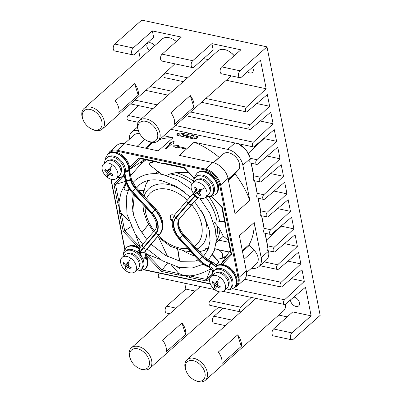 <?xml version="1.0" encoding="UTF-8"?>
<svg xmlns="http://www.w3.org/2000/svg" width="402" height="402" viewBox="0 0 402 402"><rect width="100%" height="100%" fill="white"/><g stroke="black" fill="none" stroke-linecap="round" stroke-linejoin="round"><path stroke-width="0.6" d="M188.488 172.493L175.975 172.634L170.081 173.92A45.235 29.723 48.4 0 1 172.694 174.388A45.235 29.723 48.4 0 1 192.171 183.553M112.314 164.835A9.633 6.331 48.4 0 1 117.62 176.589A9.633 6.331 48.4 0 1 116.404 178.413A9.633 6.331 48.4 0 1 107.691 177.589A9.633 6.331 48.4 0 1 102.389 165.835A9.633 6.331 48.4 0 1 103.605 164.011A9.633 6.331 48.4 0 1 112.314 164.835A17.206 4.352 125.2 0 0 109.867 169.192L109.063 168.614A17.175 4.342 -54.8 0 0 108.108 170.669L109.862 169.192L110.696 169.765A17.175 4.342 125.2 0 0 109.741 171.82L110.309 173.081A17.175 12.196 19.9 0 0 112.746 174.307L112.248 175.674A17.175 12.196 -160.1 0 1 109.811 174.448L108.751 174.553L110.314 173.081M108.751 174.553A17.175 4.342 125.2 0 0 108.414 176.061L107.575 175.508A17.206 4.352 125.2 0 0 107.691 177.589M155.981 209.196L155.237 209.829A20.648 13.567 48.4 0 1 162.117 222.763A20.648 13.567 48.4 0 1 159.976 233.773A2.854 2.146 40.7 0 0 160.127 233.617C162.418 231.627 163.242 227.658 162.609 221.718C161.659 217.201 159.448 213.025 155.981 209.196L135.866 187.247L131.655 179.764L130.369 179.262L129.047 169.815L129.544 168.684C129.821 161.815 123.052 153.644 116.103 152.308C113.434 151.549 110.741 152.147 108.027 154.097A14.11 9.271 -131.6 0 0 107.892 154.217M217.397 265.31L216.753 265.797A14.11 9.271 48.4 0 1 222.311 265.335A14.11 9.271 48.4 0 1 234.497 275.31A14.11 9.271 48.4 0 1 234.054 287.847L234.326 287.606A14.11 9.271 -131.6 0 0 236.366 279.496A14.11 9.271 -131.6 0 0 222.582 265.094A2.854 1.603 -77.9 0 1 223.658 264.722C221.412 264.235 219.321 264.431 217.397 265.31M205.035 187.628A9.633 6.331 48.4 0 1 205.467 197.437A9.633 6.331 48.4 0 1 204.337 198.156A9.633 6.331 48.4 0 1 193.101 192.839A9.633 6.331 48.4 0 1 192.669 183.031A9.633 6.331 48.4 0 1 193.799 182.312A9.633 6.331 48.4 0 1 205.035 187.628A17.206 2.713 146.4 0 1 200.739 190.081L200.181 189.226A17.175 2.708 -33.6 0 1 198.206 190.226L197 189.654A17.175 12.658 66.4 0 1 195.839 187.166L194.563 187.729L196.05 187.684M194.563 187.729A17.175 12.658 -113.6 0 0 195.724 190.211L195.648 191.342A17.175 2.708 -33.6 0 1 194.292 191.794L195.417 193.493A17.175 2.708 146.4 0 0 196.779 193.04L197.98 193.608A17.175 12.658 -113.6 0 0 199.759 195.548L201.04 194.99A17.175 12.658 66.4 0 1 199.261 193.05L199.337 191.925A17.175 2.708 146.4 0 0 201.312 190.92L200.739 190.081M200.975 190.432L199.201 192.01L200.99 190.453M194.829 192.664A17.206 2.713 146.4 0 1 193.101 192.839M126.188 270.988A9.633 6.331 48.4 0 1 120.881 259.235A9.633 6.331 48.4 0 1 122.097 257.406A9.633 6.331 48.4 0 1 130.806 258.23A9.633 6.331 48.4 0 1 136.112 269.983A9.633 6.331 48.4 0 1 134.896 271.812A9.633 6.331 48.4 0 1 126.188 270.988A17.206 4.352 -54.8 0 1 126.067 268.908L126.906 269.461A17.175 4.342 125.2 0 1 127.243 267.953L128.806 266.481M127.243 267.953L128.308 267.843A17.175 12.196 -160.1 0 0 130.74 269.069L131.238 267.702A17.175 12.196 19.9 0 1 128.801 266.476L128.233 265.219A17.175 4.342 125.2 0 1 129.188 263.164L128.359 262.591L126.449 264.28L125.54 264.174A17.175 12.196 19.9 0 1 123.721 262.4L123.223 263.762A17.175 12.196 -160.1 0 0 125.042 265.541L125.61 266.797A17.175 4.342 -54.8 0 0 125.273 268.305L126.067 268.908M128.303 262.551L126.6 264.064A17.175 4.342 -54.8 0 1 127.555 262.009L128.359 262.591A17.206 4.352 -54.8 0 1 130.806 258.23M219.869 277.254A9.633 6.331 48.4 0 1 225.175 289.003A9.633 6.331 48.4 0 1 223.959 290.832A9.633 6.331 48.4 0 1 215.251 290.008A9.633 6.331 48.4 0 1 209.944 278.254A9.633 6.331 48.4 0 1 211.161 276.425A9.633 6.331 48.4 0 1 219.869 277.254A17.206 4.352 125.2 0 0 217.422 281.611L216.618 281.033A17.175 4.342 -54.8 0 0 215.663 283.088L217.417 281.606M217.869 285.5L216.306 286.973L217.371 286.862A17.175 12.196 -160.1 0 0 219.804 288.093L220.301 286.726A17.175 12.196 19.9 0 1 217.864 285.495L217.296 284.239A17.175 4.342 125.2 0 1 218.251 282.184L217.422 281.611M216.306 286.973A17.175 4.342 125.2 0 0 215.969 288.48L215.135 287.927A17.206 4.352 125.2 0 0 215.251 290.008M207.899 249.959L206.05 247.898L205.085 249.923L204.452 250.456L199.412 251.642M103.605 164.011L106.595 161.353A9.633 6.331 48.4 0 1 116.57 163.187A9.633 6.331 48.4 0 1 120.61 173.93A9.633 6.331 48.4 0 1 119.394 175.754L116.404 178.413M262.747 139.368A5.161 3.392 48.4 0 1 262.682 139.901M209.934 191.93A8.603 5.653 -131.6 0 0 209.261 184.387A8.603 5.653 -131.6 0 0 202.166 178.9A8.603 5.653 -131.6 0 0 198.658 179.242M192.669 183.031L195.658 180.372A9.633 6.331 48.4 0 1 196.789 179.654A9.633 6.331 48.4 0 1 207.437 184.151A9.633 6.331 48.4 0 1 208.457 194.779L205.467 197.437M129.047 169.654A14.11 9.271 -131.6 0 0 115.027 152.675A14.11 9.271 -131.6 0 0 108.027 154.097L107.756 154.338A14.11 9.271 48.4 0 1 114.756 152.916A14.11 9.271 48.4 0 1 128.776 170.056A10.321 6.784 -131.6 0 0 128.786 170.84L130.429 179.784A2.859 1.045 166.2 0 0 126.58 180.99L124.901 173.307L125.203 172.503A12.045 7.914 -131.6 0 0 113.495 156.097A12.045 7.914 -131.6 0 0 107.515 157.313L106.545 158.172A12.045 7.914 48.4 0 1 112.525 156.961A12.045 7.914 48.4 0 1 122.927 165.478A12.045 7.914 48.4 0 1 122.545 176.177A12.045 7.914 48.4 0 1 117.394 177.533M104.595 163.127A12.045 7.914 48.4 0 1 106.545 158.172M176.267 41.577A13.763 9.045 -131.6 0 0 172.699 39.079A13.763 9.045 -131.6 0 0 167.528 37.471A13.763 9.045 -131.6 0 0 162.147 39.069L83.998 108.505A13.763 9.045 -131.6 0 0 82.767 118.987L83.093 119.826A12.045 7.914 -131.6 0 0 90.937 128.65A12.045 7.914 -131.6 0 0 95.46 130.057A12.045 7.914 -131.6 0 0 101.56 120.374A12.045 7.914 -131.6 0 0 88.882 109.259A12.045 7.914 -131.6 0 0 83.093 119.826M234.17 55.772A13.763 9.045 -131.6 0 0 228.361 50.969A13.763 9.045 -131.6 0 0 223.195 49.361A13.763 9.045 -131.6 0 0 217.809 50.959L139.665 120.394A13.763 9.045 -131.6 0 0 138.429 130.876L138.755 131.715A12.045 7.914 -131.6 0 0 146.599 140.539A12.045 7.914 -131.6 0 0 151.122 141.946A12.045 7.914 -131.6 0 0 157.227 132.263A12.045 7.914 -131.6 0 0 144.549 121.148A12.045 7.914 -131.6 0 0 138.755 131.715M149.283 50.496A5.507 3.618 48.4 0 1 146.926 46.526A5.507 3.618 48.4 0 1 147.72 43.361A5.507 3.618 48.4 0 1 154.624 45.753M252.501 67.28A5.507 3.618 48.4 0 1 253.245 69.229A5.507 3.618 48.4 0 1 252.451 72.395A5.507 3.618 48.4 0 1 247.361 71.847M293.857 297.058A5.507 3.618 48.4 0 1 299.48 302.721A5.507 3.618 48.4 0 1 298.681 305.887A5.507 3.618 48.4 0 1 294.048 305.646A5.507 3.618 48.4 0 1 290.571 300.822A5.507 3.618 48.4 0 1 290.475 299.917M290.38 244.873L284.515 243.622M279.189 228.235A5.161 3.392 -131.6 0 0 278.882 227.944M140.67 164.197A65.38 42.959 48.4 0 1 142.388 160.845M194.794 256.064A65.38 42.959 48.4 0 1 183.312 250.813M212.095 270.466L210.673 268.893C202.734 273.244 195.734 275.571 189.669 275.883L183.88 275.46L178.93 273.591L171.528 265.139M160.051 259.37L147.157 254.335L145.946 253.406M140.283 247.401L135.474 234.411M129.012 221.14L121.223 213.276L119.344 208.01L118.992 202.01L121.052 192.573L126.032 182.056M125.565 180.257L124.238 176.83M129.534 169.488L144.7 159.559M156.855 162.112L167.262 164.358M90.937 128.65L91.731 129.077A13.763 9.045 -131.6 0 0 96.897 130.68A13.763 9.045 -131.6 0 0 102.284 129.087A13.763 9.045 -131.6 0 0 102.289 116.083A13.763 9.045 -131.6 0 0 89.385 106.912A13.763 9.045 -131.6 0 0 83.998 108.505M146.599 140.539L147.393 140.966A13.763 9.045 -131.6 0 0 152.564 142.569A13.763 9.045 -131.6 0 0 157.946 140.971A13.763 9.045 -131.6 0 0 157.956 127.972A13.763 9.045 -131.6 0 0 145.047 118.796A13.763 9.045 -131.6 0 0 139.665 120.394M193.99 379.87L194.784 380.292A13.763 9.045 -131.6 0 0 199.95 381.9A13.763 9.045 -131.6 0 0 205.337 380.302A13.763 9.045 -131.6 0 0 205.347 367.297A13.763 9.045 -131.6 0 0 192.437 358.127A13.763 9.045 -131.6 0 0 187.051 359.725A13.763 9.045 -131.6 0 0 185.819 370.207L186.146 371.041A12.045 7.914 -131.6 0 0 193.99 379.87A12.045 7.914 -131.6 0 0 198.513 381.277A12.045 7.914 -131.6 0 0 204.613 371.594A12.045 7.914 -131.6 0 0 191.935 360.473A12.045 7.914 -131.6 0 0 186.146 371.041M138.323 367.981L139.117 368.408A13.763 9.045 -131.6 0 0 144.288 370.011A13.763 9.045 -131.6 0 0 149.67 368.413A13.763 9.045 -131.6 0 0 149.68 355.413A13.763 9.045 -131.6 0 0 136.77 346.238A13.763 9.045 -131.6 0 0 131.389 347.836A13.763 9.045 -131.6 0 0 130.153 358.318L130.484 359.157A12.045 7.914 -131.6 0 0 138.323 367.981A12.045 7.914 -131.6 0 0 142.846 369.388A12.045 7.914 -131.6 0 0 148.951 359.705A12.045 7.914 -131.6 0 0 136.273 348.589A12.045 7.914 -131.6 0 0 130.484 359.157M183.699 135.625A1.548 0.779 -11.2 0 0 185.347 135.419A1.548 0.779 -11.2 0 0 186.091 134.549A1.548 0.779 -11.2 0 0 185.448 134.072A1.548 0.779 -11.2 0 0 183.799 134.283A1.548 0.779 -11.2 0 0 183.056 135.147A1.548 0.779 -11.2 0 0 183.699 135.625M187.598 136.459A1.548 0.779 -11.2 0 0 189.242 136.248A1.548 0.779 -11.2 0 0 189.99 135.379A1.548 0.779 -11.2 0 0 189.342 134.906A1.548 0.779 -11.2 0 0 187.699 135.112A1.548 0.779 -11.2 0 0 186.95 135.982A1.548 0.779 -11.2 0 0 187.598 136.459M191.493 137.288A1.548 0.779 -11.2 0 0 193.136 137.082A1.548 0.779 -11.2 0 0 193.885 136.213A1.548 0.779 -11.2 0 0 193.236 135.74A1.548 0.779 -11.2 0 0 191.593 135.946A1.548 0.779 -11.2 0 0 190.844 136.816A1.548 0.779 -11.2 0 0 191.493 137.288M193.658 182.146A12.045 7.914 48.4 0 1 195.608 177.192A12.045 7.914 48.4 0 1 203.166 176.443A12.045 7.914 48.4 0 1 212.392 185.327A12.045 7.914 48.4 0 1 211.608 195.201A12.045 7.914 48.4 0 1 206.457 196.553M211.608 195.201L212.578 194.337A12.045 7.914 -131.6 0 0 213.361 184.463A12.045 7.914 -131.6 0 0 204.136 175.584A12.045 7.914 -131.6 0 0 196.578 176.332L195.608 177.192M212.155 275.546A12.045 7.914 48.4 0 1 214.105 270.591A12.045 7.914 48.4 0 1 220.08 269.38A12.045 7.914 48.4 0 1 230.482 277.893A12.045 7.914 48.4 0 1 230.1 288.596A12.045 7.914 48.4 0 1 224.954 289.948M230.1 288.596L231.07 287.737A12.045 7.914 -131.6 0 0 231.451 277.033A12.045 7.914 -131.6 0 0 221.05 268.516A12.045 7.914 -131.6 0 0 215.07 269.727L214.105 270.591M141.037 269.576L142.006 268.712A12.045 7.914 -131.6 0 0 141.991 257.295L141.353 256.375L140.635 251.979L139.479 249.386L139.675 248.552L140.856 255.707L140.157 254.722A12.045 7.914 -131.6 0 0 131.987 249.496A12.045 7.914 -131.6 0 0 126.007 250.707L125.042 251.572A12.045 7.914 48.4 0 1 131.017 250.356A12.045 7.914 48.4 0 1 141.419 258.873A12.045 7.914 48.4 0 1 141.037 269.576A12.045 7.914 48.4 0 1 135.891 270.928M123.092 256.526A12.045 7.914 48.4 0 1 125.042 251.572M150.805 142.288L151.353 142.866A0.688 0.452 -131.6 0 0 152.087 143.077A71.229 46.803 48.4 0 1 152.886 142.589M139.363 266.305A8.603 5.653 -131.6 0 0 138.69 258.762A8.603 5.653 -131.6 0 0 131.595 253.275A8.603 5.653 -131.6 0 0 128.087 253.617M122.097 257.406L125.087 254.747A9.633 6.331 48.4 0 1 135.062 256.582A9.633 6.331 48.4 0 1 139.102 267.325A9.633 6.331 48.4 0 1 137.886 269.154L134.896 271.812M228.426 285.325A8.603 5.653 -131.6 0 0 227.753 277.782A8.603 5.653 -131.6 0 0 220.658 272.295A8.603 5.653 -131.6 0 0 217.155 272.636M211.161 276.425L214.15 273.772A9.633 6.331 48.4 0 1 224.125 275.601A9.633 6.331 48.4 0 1 228.165 286.345A9.633 6.331 48.4 0 1 226.949 288.174L223.959 290.832M228.296 240.185L223.21 236.11L219.914 229.517L217.608 226.301A45.235 29.723 48.4 0 1 216.331 237.16M157.916 171.342L154.946 173.649M206.05 247.898L208.015 249.702M223.582 221.507L214.16 222.256L217.608 226.301M214.16 222.256L223.798 221.311M154.695 161.694L149.283 163.132L149.599 164.936L161.84 174.352M149.283 163.132L150.273 162.448L153.494 161.438M193.895 178.146L193.035 178.307L192.895 178.825L193.658 182.076M172.202 221.316A4.472 2.94 48.4 0 1 170.684 215.301A4.472 2.94 48.4 0 1 172.905 214.854A4.472 2.94 48.4 0 1 174.292 215.407M171.001 215.075A4.472 2.94 -131.6 0 0 172.327 220.381M120.871 172.91A8.603 5.653 -131.6 0 0 120.198 165.368A8.603 5.653 -131.6 0 0 113.103 159.88A8.603 5.653 -131.6 0 0 109.595 160.217M217.919 282.857L217.879 282.827A1.03 0.678 -131.6 0 0 217.457 281.897L217.532 281.691M128.856 263.838L128.816 263.807A1.03 0.678 -131.6 0 0 128.394 262.878L128.469 262.667M145.971 159.835L141.047 163.86L145.805 159.8M141.047 163.86L130.615 175.533M126.379 182.799L124.218 188.01C124.027 189.231 124.575 189.965 125.866 190.211L128.173 190.277M138.911 190.568L144.132 190.699L145.82 184.608A45.235 29.723 48.4 0 1 148.77 180.392M134.308 195.005L132.74 211.517M148.509 224.411L141.821 232.838M141.79 232.798L148.484 224.366M158.805 237.798L167.669 256.622M177.242 266.938L179.176 268.36L180.056 268.37L180.387 267.621M180.573 267.657L180.056 268.37M177.895 249.541L179.689 261.159M179.458 261.104L177.669 249.471M212.482 254.647L217.768 260.471C218.598 261.501 218.944 262.22 218.799 262.637L215.894 264.848M217.768 260.471L217.567 260.647C218.356 261.662 218.613 262.461 218.341 263.044L217.879 263.476M217.567 260.647L212.346 254.888M166.483 175.453L170.081 173.92M219.804 288.093L220 286.591M217.366 281.571L215.663 283.088L214.603 283.194A17.175 12.196 19.9 0 1 212.784 281.42L212.286 282.787L213.844 282.511M212.286 282.787A17.175 12.196 -160.1 0 0 214.105 284.561L217.457 281.897M214.105 284.561L214.673 285.822A17.175 4.342 -54.8 0 0 214.336 287.329L217.879 282.827M214.336 287.329L215.135 287.927M125.042 265.541L127.967 262.933M124.781 263.491L123.223 263.762M127.977 262.933L128.394 262.878M128.816 263.807L125.61 266.797M125.273 268.305L128.545 264.189M130.74 269.069L130.936 267.571M179.84 238.235L183.825 234.632C181.121 231.607 179.433 228.447 178.754 225.165C178.026 220.05 179.629 218.733 179.91 218.351A2.854 2.146 -139.3 0 1 179.759 218.507A14.452 9.497 -131.6 0 0 178.262 226.21A14.452 9.497 -131.6 0 0 183.081 235.265L203.196 257.215L210.467 262.531C207.432 261.3 204.734 259.406 202.367 256.853L199.402 259.576L179.84 238.235C173.935 232.366 171.865 221.919 175.865 218.16L188.327 203.658L187.99 203.317L175.528 217.824A17.788 11.688 -131.6 0 0 179.614 238.451L199.171 259.798L199.402 259.576A20.648 15.557 46.3 0 0 208.799 266.169L210.467 262.531L216.105 267.149M213.839 271.295C213.16 268.968 211.668 267.335 209.362 266.39L209.135 266.606A2.859 1.085 -68.7 0 1 208.326 266.898L207.824 266.697A2.859 0.975 -68.2 0 0 208.573 266.39L213.472 271.26M194.99 196.412A20.648 1.377 135 0 0 188.327 203.658A2.854 2.146 40.7 0 0 191.95 204.241L197.724 197.97C197.151 198.141 196.236 197.623 194.99 196.412L195.417 195.96C196.689 197.111 197.583 197.643 198.101 197.558L179.488 218.748A2.854 2.146 -139.3 0 1 175.865 218.16M195.272 195.402L194.653 196.075A20.648 1.377 135 0 0 187.99 203.317A2.859 2.146 40.7 0 1 187.432 200.025L193.282 193.663A2.859 0.789 43.9 0 0 194.653 196.075M193.327 193.628A2.859 0.789 43.9 0 0 193.282 193.663L193.593 193.327M147.901 180.593L145.82 184.608M200.899 190.503A1.03 0.678 -131.6 0 0 200.111 190.181L199.658 189.498M211.015 262.792L209.362 266.39L208.799 266.169M193.543 193.468A2.859 0.698 42.4 0 0 195.076 195.623L195.417 195.96L195.628 195.719M173.121 145.881L175.94 147.981L176.91 147.117L185.262 148.901L186.036 148.212L177.684 146.428L178.654 145.569L173.121 145.881L175.94 147.986L176.91 147.127L185.262 148.906L186.036 148.217M174.197 141.122L169.342 143.288L170.734 143.584L164.915 148.755L166.031 148.991L171.845 143.826L173.237 144.122L174.197 141.122L173.242 144.127L171.85 143.831L166.031 149.001L164.915 148.76M213.482 162.694L223.346 153.931A11.01 7.236 48.4 0 1 235.863 157.127A11.01 7.236 48.4 0 1 238.265 170.111L235.14 173.408A0.688 0.452 -131.6 0 0 235.23 174.146A71.229 46.803 48.4 0 1 249.823 200.382L234.989 213.562L228.019 178.367A15.482 10.176 -131.6 0 0 212.894 162.559L205.528 169.106L117.299 150.263A15.482 10.176 -131.6 0 0 109.615 151.82L116.982 145.273A15.482 10.176 -131.6 0 1 124.665 143.715L158.232 150.881L173.066 137.7L163.845 135.73M213.326 162.654L219.221 157.418A0.688 0.452 -131.6 0 0 219.331 157.499M214.954 248.662L218.216 249.748C222.211 251.572 223.462 254.436 221.959 258.33A65.38 42.959 48.4 0 1 216.628 259.215M227.236 255.275L221.959 258.33A65.38 42.959 48.4 0 0 226.105 257.024M234.064 287.837L236.733 286.335L244.099 279.787A15.482 10.176 -131.6 0 0 246.341 270.888L239.371 235.688L254.205 222.507A71.229 46.803 48.4 0 1 249.17 244.552A0.688 0.452 -131.6 0 0 249.376 245.315L254.144 250.3A11.01 7.236 48.4 0 1 256.466 263.787L246.572 272.581M185.623 334.489L181.985 322.977A13.763 9.045 48.4 0 1 185.623 334.489L166.232 351.715A13.763 9.045 -131.6 0 0 162.594 340.208L181.985 322.977M241.29 346.373L237.652 334.866A13.763 9.045 48.4 0 1 241.29 346.373L221.899 363.604A13.763 9.045 -131.6 0 0 218.261 352.097L237.652 334.866M193.9 107.043L190.262 95.535A13.763 9.045 48.4 0 1 193.9 107.043L174.508 124.273A13.763 9.045 -131.6 0 0 170.87 112.766L190.262 95.535M138.238 95.158L134.6 83.646A13.763 9.045 48.4 0 1 138.238 95.158L118.846 112.389A13.763 9.045 -131.6 0 0 115.208 100.877L134.6 83.646M124.429 143.665L134.283 134.911A11.01 7.236 48.4 0 1 139.76 133.801M196.779 193.04L199.714 190.432L195.417 193.493M199.714 190.432L200.111 190.181M199.759 195.548L200.136 194.071M197.231 189.965L195.648 191.342M139.71 254.22L139.539 249.034M141.353 256.375L140.856 255.707M135.866 187.247L135.117 187.88L155.237 209.829L154.966 210.07A20.648 13.567 48.4 0 1 159.705 234.014L147.243 248.516A17.788 1.186 135 0 0 144.695 251.923L145.851 256.999A2.859 1.196 162 0 1 142.529 258.285M144.715 251.953A2.859 2.829 -174.5 0 1 140.635 251.979L140.66 251.883A20.648 1.377 -45 0 1 143.62 247.928L156.082 233.426A17.788 11.688 -131.6 0 0 151.996 212.799L132.434 191.452A20.648 15.557 -133.7 0 1 126.736 181.568L126.58 180.99L126.354 181.212L126.168 182.533L125.997 181.91L126.354 181.212L124.645 173.845L124.901 173.307M212.537 273.079L212.527 272.36A2.859 1.648 -3.6 0 0 212.633 272.742M216.155 266.868L211.668 263.099L210.467 262.531L210.291 261.184L203.94 256.582L183.825 234.632M211.668 263.099L211.271 261.607L210.291 261.189M197.809 197.879L192.729 203.437A2.854 2.146 -139.3 0 1 192.578 203.588M198.186 197.488L197.724 197.97M146.956 256.697L146.499 257.782L144.725 251.893L160.127 233.617M145.373 250.979L144.77 251.989M156.082 233.426A2.859 2.146 -139.3 0 0 159.705 234.014L144.695 251.923A2.859 2.824 -159.3 0 1 140.66 251.883M219.221 157.418A71.229 46.803 -131.6 0 0 194.166 142.207L179.332 155.388L212.894 162.559M159.473 139.62A71.229 46.803 48.4 0 1 173.066 137.7M197.819 137.409L196.678 138.469L193.97 138.961L178.086 135.569L176.915 135.052L176.915 134.248L177.885 133.389L180.995 132.982L187.553 134.384L187.699 135.112M197.648 137.61C198.121 137.067 197.864 136.655 196.879 136.373L191.312 135.188L191.473 136.007M177.689 146.428L178.654 145.574M169.342 143.288L170.729 143.589M191.312 135.188L192.282 134.323A1.719 0.864 168.8 0 1 192.834 133.982M234.934 142.976L227.728 149.378A15.482 10.176 48.4 0 1 242.853 165.187L249.823 200.382M227.728 149.378L194.166 142.207M229.271 252.004L218.517 249.707A1.377 0.774 102.1 0 0 218.216 249.748L229.215 252.094M223.638 236.456L223.15 236.351M254.205 222.507L261.174 257.707A15.482 10.176 48.4 0 1 258.933 266.606A15.482 10.176 48.4 0 1 251.486 268.214M251.245 297.4L240.738 307.193A2.583 1.452 102.1 0 0 239.657 309.902A2.583 1.452 102.1 0 0 240.632 311.907A2.583 1.452 102.1 0 0 240.848 311.922M240.738 307.193L210.12 300.656L219.547 291.872M240.632 311.907L210.015 305.369A2.583 1.452 -77.9 0 1 209.04 303.364A2.583 1.452 -77.9 0 1 210.12 300.656M205.337 380.302L283.48 310.867A13.763 9.045 -131.6 0 0 285.636 304.007M183.292 81.631L164.941 77.712A2.583 1.452 -77.9 0 1 163.961 75.712A2.583 1.452 -77.9 0 1 165.046 72.998L174.885 63.828M187.588 77.812L165.046 72.998M187.553 134.384L188.523 133.524L188.789 134.861M129.343 139.298A15.482 10.176 48.4 0 1 131.816 132.092A15.482 10.176 48.4 0 1 138.228 130.328M126.384 247.617A14.11 9.271 -131.6 0 1 126.519 247.491C129.233 245.542 131.926 244.944 134.595 245.702A2.854 1.603 102.1 0 0 133.519 246.074A14.11 9.271 -131.6 0 0 126.519 247.491L126.248 247.732A14.11 9.271 48.4 0 1 133.248 246.315A14.11 9.271 48.4 0 1 139.489 249.295A2.859 0.633 127 0 0 137.338 252.059M167.292 263.345L162.152 270.008L147.157 254.335M210.673 268.893L206.447 279.465L189.669 275.883A1.377 0.774 -77.9 0 0 189.407 277.385L183.88 275.46L178.664 275.094A1.377 0.774 -77.9 0 1 178.93 273.591L162.152 270.008L161.463 271.42L146.69 255.984M216.376 268.878A2.859 2.116 -115.6 0 1 216.753 265.797M230.296 250.3L220.748 264.481M125.846 181.287L115.51 184.423L122.188 177.382M131.233 226.547L124.705 230.869L121.223 213.276A1.377 0.693 -11.2 0 1 119.721 213.482L119.344 208.01L117.49 202.216A1.377 0.693 -11.2 0 0 118.992 202.01L115.51 184.423L113.917 184.181L120.283 177.468M145.559 250.712L146.936 256.602L146.157 257.843A14.11 9.271 48.4 0 1 144.991 268.827L140.841 270.752L138.469 270.842M145.122 268.702A14.11 9.271 -131.6 0 0 145.263 268.586C148.042 266.647 148.624 262.712 147.006 256.783L146.936 256.602M225.341 225.085L231.004 253.873M131.881 180.578L130.529 180.181L135.117 187.88M250.114 158.483L250.315 159.112A2.583 1.452 102.1 0 0 250.758 163.127L256.742 164.403A2.583 1.452 102.1 0 0 257.712 164.066L277.732 147.137L280.043 158.81L260.315 177.202A2.583 1.452 102.1 0 0 259.23 179.915A2.583 1.452 102.1 0 0 260.21 181.915A2.583 1.452 102.1 0 0 261.179 181.578L281.199 164.649L283.51 176.322L270.647 173.574M188.804 133.122A1.719 0.864 168.8 0 1 188.523 133.524M253.582 175.996L253.783 176.624A2.583 1.452 102.1 0 0 254.225 180.639L260.21 181.915M257.049 193.508L257.25 194.136A2.583 1.452 102.1 0 0 257.692 198.151L263.677 199.427A2.583 1.452 102.1 0 0 264.647 199.09L284.666 182.161L286.978 193.834L274.114 191.086M260.516 211.02L260.717 211.648A2.583 1.452 102.1 0 0 261.159 215.663L267.144 216.939A2.583 1.452 102.1 0 0 268.114 216.603L288.133 199.673L290.445 211.346L277.581 208.598M267.451 246.044L267.652 246.672A2.583 1.452 102.1 0 0 268.094 250.682L274.079 251.964A2.583 1.452 102.1 0 0 275.048 251.627L295.073 234.698L297.385 246.371L290.47 244.893M263.983 228.532L264.184 229.16A2.583 1.452 102.1 0 0 264.627 233.175L270.611 234.451A2.583 1.452 102.1 0 0 271.581 234.115L291.601 217.186L293.917 228.859L274.184 247.25A2.583 1.452 102.1 0 0 273.099 249.959A2.583 1.452 102.1 0 0 274.079 251.964M266.511 240.054L281.39 226.185L293.917 228.859M225.421 325.63L213.854 323.163A3.784 2.126 -77.9 0 1 212.422 320.228A3.784 2.126 -77.9 0 1 214.01 316.248L223.11 308.163M291.787 339.806L273.415 335.881A3.784 2.126 -77.9 0 1 271.983 332.946A3.784 2.126 -77.9 0 1 273.571 328.972L292.767 311.912L311.138 315.836L291.937 332.891A3.784 2.126 102.1 0 0 290.35 336.871A3.784 2.126 102.1 0 0 291.787 339.806A3.784 2.126 102.1 0 0 293.209 339.313L320.163 315.364L266.998 46.848L141.75 20.1L114.796 44.049A3.784 2.126 102.1 0 0 113.208 48.024A3.784 2.126 102.1 0 0 114.645 50.964L133.012 54.883A3.784 2.126 102.1 0 0 134.439 54.396L153.634 37.336L152.363 30.914L133.168 47.974A3.784 2.126 102.1 0 0 131.58 51.948A3.784 2.126 102.1 0 0 133.012 54.883M192.729 60.692A3.784 2.126 102.1 0 0 191.141 64.667A3.784 2.126 102.1 0 0 192.573 67.606A3.784 2.126 102.1 0 0 194 67.114L213.196 50.054L211.924 43.637L192.729 60.692L162.112 54.154L181.312 37.095L152.363 30.914M192.573 67.606L161.956 61.069A3.784 2.126 -77.9 0 1 160.524 58.129A3.784 2.126 -77.9 0 1 162.112 54.154M266.998 46.848L240.044 70.797A3.784 2.126 102.1 0 0 238.456 74.772A3.784 2.126 102.1 0 0 239.888 77.712L221.517 73.787A3.784 2.126 -77.9 0 1 220.085 70.852A3.784 2.126 -77.9 0 1 221.673 66.873L240.873 49.818L211.924 43.637M208.095 59.591L203.558 58.622M234.22 55.727A13.075 8.593 -131.6 0 0 228.678 51.139L228.361 50.969M176.312 41.537A13.075 8.593 -131.6 0 0 173.016 39.25L172.699 39.079M139.429 251.456L138.263 252.813M212.155 275.209L206.608 281.058L206.447 279.465L212.517 273.069M221.175 263.943L231.014 253.572L231.652 254.662L222.306 264.516M211.748 196.317L222.281 207.321L225.849 225.361L226.22 230.833L228.08 236.627A1.377 0.693 168.8 0 1 227.507 236.205M225.849 225.361A1.377 0.693 168.8 0 1 225.276 224.939L225.467 226.13M222.281 207.321L221.819 207.125L222.281 207.321M129.524 167.729L138.961 157.785L156.162 161.458L161.689 163.383L166.905 163.75L184.106 167.423L184.372 167.986M194.161 178.423L184.227 168.006M166.905 163.75A1.377 0.774 102.1 0 0 167.393 164.408L184.181 167.991M156.162 161.458A1.377 0.774 102.1 0 0 156.649 162.112L157.901 162.433M138.961 157.785L140.077 158.529L130.238 168.9M138.037 246.934L123.288 231.522L124.705 230.869L139.705 246.547M138.64 252.421A6.02 3.955 48.4 0 1 139.554 253.099M125.464 170.659A2.859 1.774 -178.1 0 0 128.776 170.056L129.539 168.795M130.369 179.262L130.494 180.212A2.859 1.06 163.6 0 0 126.736 181.568M130.429 179.784L130.494 180.212A17.788 13.407 46.3 0 0 135.404 188.724L131.71 192.171L151.273 213.512L151.765 213.015L132.208 191.669A20.648 15.557 46.3 0 1 126.509 181.789M122.504 176.217A2.859 2.116 64.4 0 0 124.545 176.694L119.977 177.448M128.786 170.84A2.859 1.648 176.4 0 1 125.389 171.589M122.545 176.177L123.514 175.317A12.045 7.914 -131.6 0 0 124.273 174.478L124.645 173.845M110.364 170.438L110.324 170.408A1.03 0.678 -131.6 0 0 109.902 169.478L109.977 169.272M274.184 247.25L267.662 245.858M239.888 77.712A3.784 2.126 102.1 0 0 241.316 77.219L260.511 60.159L266.174 88.762L246.441 107.153A2.583 1.452 102.1 0 0 245.361 109.867A2.583 1.452 102.1 0 0 246.336 111.867A2.583 1.452 102.1 0 0 247.31 111.53L267.33 94.601L269.642 106.274L249.913 124.665A2.583 1.452 102.1 0 0 248.828 127.379A2.583 1.452 102.1 0 0 249.808 129.379A2.583 1.452 102.1 0 0 250.778 129.042L270.797 112.113L273.109 123.786L253.381 142.177A2.583 1.452 102.1 0 0 252.295 144.891A2.583 1.452 102.1 0 0 253.275 146.891A2.583 1.452 102.1 0 0 254.245 146.554L274.264 129.625L276.576 141.298L256.848 159.689A2.583 1.452 102.1 0 0 255.762 162.403A2.583 1.452 102.1 0 0 256.742 164.403M256.848 159.689L250.325 158.298M246.441 107.153L205.784 98.47M172.368 91.334L150.117 86.581M266.174 88.762L226.291 80.244M269.642 106.274L256.777 103.53M249.913 124.665L190.563 111.992M157.152 104.857L134.901 100.103M273.109 123.786L260.245 121.042M138.64 105.636L128.132 115.429A2.583 1.452 102.1 0 0 127.052 118.143A2.583 1.452 102.1 0 0 128.027 120.143L138.218 122.319M253.381 142.177L175.347 125.514M141.931 118.379L128.132 115.429M260.315 177.202L253.793 175.81M283.51 176.322L263.782 194.714L257.26 193.322M263.782 194.714A2.583 1.452 102.1 0 0 262.697 197.427A2.583 1.452 102.1 0 0 263.677 199.427M286.978 193.834L267.25 212.226L260.727 210.834M267.25 212.226A2.583 1.452 102.1 0 0 266.164 214.939A2.583 1.452 102.1 0 0 267.144 216.939M290.445 211.346L270.717 229.738L264.194 228.346M270.717 229.738A2.583 1.452 102.1 0 0 269.631 232.451A2.583 1.452 102.1 0 0 270.611 234.451M297.385 246.371L277.651 264.762L264.235 261.898M277.651 264.762A2.583 1.452 102.1 0 0 276.566 267.471A2.583 1.452 102.1 0 0 277.546 269.476A2.583 1.452 102.1 0 0 278.516 269.139L298.54 252.21L300.852 263.883L287.983 261.134M300.852 263.883L281.119 282.274L246.521 274.883M281.119 282.274A2.583 1.452 102.1 0 0 280.033 284.983A2.583 1.452 102.1 0 0 281.013 286.988A2.583 1.452 102.1 0 0 281.983 286.651L302.008 269.722L304.319 281.395L291.45 278.646M304.319 281.395L284.586 299.786L232.833 288.731M159.242 273.129A2.583 1.452 102.1 0 0 158.257 275.832A2.583 1.452 102.1 0 0 159.237 277.752L214.693 289.596M284.586 299.786A2.583 1.452 102.1 0 0 283.5 302.495A2.583 1.452 102.1 0 0 284.48 304.5A2.583 1.452 102.1 0 0 285.45 304.163L305.475 287.234L311.138 315.836M184.724 283.194L185.89 289.088L166.694 306.143A3.784 2.126 102.1 0 0 165.106 310.123A3.784 2.126 102.1 0 0 166.539 313.057L169.755 313.746M195.256 291.088L185.89 289.088M278.752 315.067L287.189 316.871M138.675 50.627L140.243 58.531M112.248 175.674L112.444 174.177M109.811 169.157L108.108 170.669L107.043 170.775A17.175 12.196 19.9 0 1 105.223 169.001L104.731 170.368L106.289 170.096M104.731 170.368A17.175 12.196 -160.1 0 0 106.55 172.141L109.47 169.538M109.485 169.533L109.902 169.478M106.55 172.141L107.118 173.403A17.175 4.342 -54.8 0 0 106.781 174.91L110.324 170.408M106.781 174.91L107.575 175.508M248.416 153.202L264.054 138.625L276.576 141.298M280.043 158.81L267.179 156.061M175.975 172.634A46.109 30.296 48.4 0 1 193.432 181.121M208.839 196.508A46.109 30.296 48.4 0 1 219.206 219.276A46.109 30.296 48.4 0 1 219.603 221.602M205.859 197.086A45.235 29.723 48.4 0 1 216.879 220.567A45.235 29.723 48.4 0 1 217.11 221.834M144.082 196.211A38.868 25.537 48.4 0 1 168.418 184.533A38.868 25.537 48.4 0 1 184.83 192.176M201.256 210.663A38.868 25.537 48.4 0 1 206.382 224.215A38.868 25.537 48.4 0 1 197.05 249.064M146.509 198.854A34.582 22.723 48.4 0 1 167.85 189.312A34.582 22.723 48.4 0 1 187.327 200.146M191.638 204.703A34.582 22.723 48.4 0 1 201.628 224.623A34.582 22.723 48.4 0 1 194.377 246.15M234.185 287.726A14.11 9.271 -131.6 0 0 234.326 287.606C236.738 285.254 237.582 282.204 236.853 278.45C234.899 271.36 230.502 266.787 223.658 264.722M215.693 194.327A14.11 9.271 -131.6 0 0 215.829 194.211A14.11 9.271 -131.6 0 0 217.869 186.101A14.11 9.271 -131.6 0 0 204.09 171.699A14.11 9.271 -131.6 0 0 197.091 173.116A14.11 9.271 -131.6 0 0 196.955 173.237M139.564 248.908A14.11 9.271 -131.6 0 0 133.519 246.074M222.582 265.094A14.11 9.271 -131.6 0 0 217.025 265.556M205.085 249.923A45.235 29.723 48.4 0 1 199.357 251.577M154.283 230.848A34.582 22.723 48.4 0 1 145.685 212.673A34.582 22.723 48.4 0 1 145.087 206.769M196.819 173.357A14.11 9.271 48.4 0 1 203.819 171.935A14.11 9.271 48.4 0 1 216.005 181.915A14.11 9.271 48.4 0 1 215.562 194.452L215.829 194.211C218.241 191.86 219.085 188.804 218.361 185.051C216.407 177.965 212.005 173.388 205.166 171.327C202.472 170.574 199.779 171.172 197.091 173.116L194.362 177.448L194.045 179.599M145.851 256.999A10.321 6.784 -131.6 0 0 146.157 257.843A2.859 1.02 157.8 0 1 142.986 259.3M152.087 143.077L146.192 148.313M219.914 229.517A46.109 30.296 48.4 0 1 216.241 241.396M156.071 173.684A46.109 30.296 48.4 0 1 159.343 172.438M190.171 251.014A38.868 25.537 48.4 0 1 184.719 250.994L190.734 251.627M208.718 247.858A45.235 29.723 48.4 0 1 207.226 248.828M149.815 162.85L150.273 162.448M187.769 248.396A34.582 22.723 48.4 0 1 158.418 235.612M207.824 266.697C204.372 265.3 201.327 263.164 198.678 260.295L179.116 238.954L179.614 238.451M175.121 214.372A2.859 2.146 40.7 0 0 174.97 214.527A2.859 2.146 40.7 0 0 175.528 217.824M218.799 262.637L218.341 263.044M160.292 174.091A45.235 29.723 48.4 0 1 161.277 173.92M143.001 195.03A45.235 29.723 48.4 0 1 143.614 190.684M218.507 285.857L217.371 286.862M217.608 283.214L214.673 285.822M129.444 266.833L128.308 267.843M202.367 256.853L182.804 235.507A14.452 9.497 48.4 0 1 179.488 218.748L191.95 204.241M198.678 260.295L199.171 259.798A20.648 15.557 46.3 0 0 208.573 266.39M187.583 199.869A2.859 2.146 40.7 0 0 187.432 200.025L174.97 214.527C170.237 221.884 171.619 230.024 179.116 238.954M203.196 257.215L203.94 256.582M235.23 174.146L228.386 180.227M228.251 179.528L235.14 173.408M238.265 170.111L228.16 179.086M254.144 250.3L244.039 259.275M242.486 251.436L249.376 245.315M242.326 250.627L249.17 244.552M144.836 139.439L137.047 146.358M145.413 148.142L151.353 142.866M199.05 192.658L197.98 193.608M195.724 190.211L196.794 189.262M142.876 244.145A2.854 2.146 40.7 0 0 142.72 244.3A2.854 2.146 40.7 0 0 143.278 247.592A20.648 1.377 135 0 0 140.323 251.546M147.243 248.516A2.859 2.146 -139.3 0 1 143.62 247.928L143.278 247.592L155.74 233.09A2.854 2.146 -139.3 0 1 155.187 229.798L142.72 244.3C139.479 248.255 140.343 247.325 139.67 248.557M178.377 135.63L176.915 134.248M195.272 139.002L196.879 136.373M180.81 136.147L177.885 133.389M183.066 134.941L180.995 132.982M144.991 268.827L145.263 268.586A14.11 9.271 -131.6 0 0 146.499 257.782M228.019 178.367L220.653 184.915A15.482 10.176 -131.6 0 0 205.528 169.106A0.688 0.387 -77.9 0 0 205.251 170.031L117.027 151.187A0.688 0.387 -77.9 0 1 117.299 150.263L124.665 143.715M236.733 286.335A15.482 10.176 -131.6 0 0 238.969 277.435L246.341 270.888M155.74 233.09A17.306 11.372 -131.6 0 0 151.765 213.015M135.404 188.724L154.966 210.07L151.996 212.799M268.466 250.763L268.541 251.16L261.174 257.707M268.642 250.803L268.662 250.908A0.688 0.347 168.8 0 1 268.541 251.16A15.482 10.176 48.4 0 1 266.305 260.059L258.933 266.606M238.26 143.685L246.059 149.725L250.34 158.383A0.688 0.347 168.8 0 1 250.225 158.639L250.315 159.112M237.25 143.469A15.482 10.176 48.4 0 1 250.225 158.639L242.853 165.187M251.124 163.202L253.783 176.624M254.597 180.714L257.25 194.136M258.064 198.226L260.717 211.648M264.998 233.25L267.652 246.672M219.708 185.136A0.688 0.347 -11.2 0 0 220.653 184.915L238.969 277.435A0.688 0.347 -11.2 0 1 238.024 277.661L219.708 185.136A14.799 9.723 -131.6 0 0 205.251 170.031M261.531 215.738L264.184 229.16M231.723 320.032L214.01 316.248M178.664 275.094L161.463 271.42M206.608 281.058L189.407 277.385M228.08 236.627L231.652 254.662M184.106 167.423L194.231 178.011M117.49 202.216L113.917 184.181M123.288 231.522L119.721 213.482M235.19 286.701A14.799 9.723 -131.6 0 0 238.024 277.661M143.971 269.591L210.296 283.757M111.123 179.262L124.967 249.195M117.027 151.187A14.799 9.723 -131.6 0 0 109.048 153.333M240.044 70.797L221.673 66.873M291.937 332.891L273.571 328.972M176.056 308.143L166.694 306.143M133.168 47.974L114.796 44.049M110.947 173.438L109.811 174.448M110.053 170.795L107.118 173.403M198.307 259.893L194.97 261.144L180.267 261.285L165.247 255.28L151.046 244.19M199.794 198.166L209.804 213.236L215.407 229.2L216.296 240.466L214.311 250.622L208.377 260.2M203.256 264.26L192.005 268.039L178.975 267.345L162.393 260.782L147.001 248.903M194.467 201.467L204.05 215.588L209.331 230.401L210.08 240.677L208.135 249.416L203.608 256.22M134.595 245.702L139.906 248.034M190.196 196.93L176.357 186.392L161.81 180.659C156.277 179.508 151.333 179.568 146.976 180.84C143.946 181.729 141.338 183.146 139.157 185.091L136.524 187.96M142.836 203.854L143.529 211.09L147.132 221.733L153.428 231.838M191.593 189.769L177.709 180.066L163.101 174.604C151.79 172.267 142.434 174.222 135.042 180.458L132.776 182.749M107.756 154.338L105.299 158.423L104.982 160.574M265.365 234.25L266.199 233.507M209.04 196.467L211.417 196.377L215.562 194.452M227.532 289.867L229.909 289.772L234.054 287.847M126.248 247.732L123.791 251.823L123.479 253.974M256.039 298.425L187.051 359.725M200.377 286.536L131.389 347.836M186.654 137.399L186.091 134.549M190.553 138.233L189.99 135.379M194.442 139.027L193.885 136.213M146.81 239.542L138.881 227.964L133.781 215.768L131.926 204.085L133.389 194M223.321 236.2L216.135 242.587M157.584 236.582L170.579 246.436L184.719 250.994M142.996 195.025L143.574 190.684M208.417 248.697L207.532 249.17M179.91 218.351L192.729 203.437M208.326 266.898C209.96 267.637 210.97 268.385 211.351 269.139C212.05 270.013 212.442 271.089 212.527 272.36M142.725 244.3L135.167 233.914L127.032 214.427L126.248 197.116L128.941 188.563M191.151 138.358L190.844 136.816M187.257 137.524L186.95 135.982M183.357 136.695L183.056 135.147M218.517 249.707L217.07 249.285M228.708 242.275L218.854 240.17M218.572 307.193L149.67 368.413M231.23 75.862L157.946 140.971M164.398 73.893L102.284 129.087M216.698 265.848L213.266 262.637L211.266 261.601M155.187 229.798C157.961 226.06 156.659 220.633 151.273 213.512M250.34 158.383L250.411 158.735M131.816 132.092L137.489 127.052M251.3 163.242L253.878 176.247M254.773 180.754L257.345 193.759M258.24 198.266L260.813 211.271M265.174 233.291L267.747 246.295M261.707 215.779L264.28 228.783M268.662 250.908C269.375 254.858 268.591 257.913 266.305 260.059M188.87 133.137L189.211 134.881M221.783 207.296L225.276 224.939M211.346 196.387L221.798 207.316M167.393 164.408L166.493 164.247M139.816 158.519L156.649 162.112M210.417 284.058L143.63 269.797M124.781 249.486L110.862 179.186M109.615 151.82L107.806 154.293M131.655 179.764C130.444 175.548 129.74 171.91 129.534 168.86L129.539 168.684M131.71 192.171C129.082 189.282 127.233 186.066 126.168 182.533M125.987 181.855L124.027 174.79M246.336 111.867L201.487 102.289M168.071 95.153L145.82 90.4M249.808 129.379L186.267 115.811M152.855 108.676L130.605 103.922M253.275 146.891L171.051 129.328M277.546 269.476L259.938 265.712M281.013 286.988L244.662 279.224M284.48 304.5L223.145 291.4M241.577 145.559L242.632 144.619"/></g></svg>
